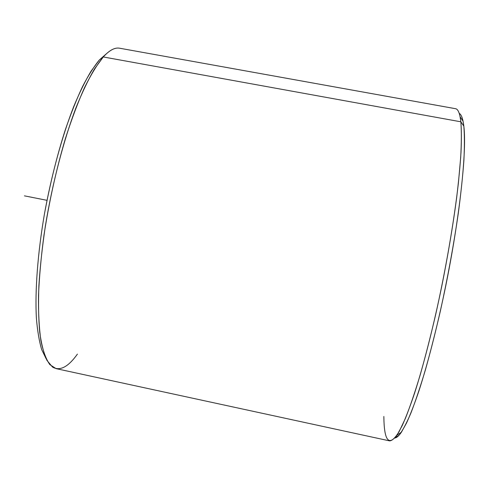 <?xml version="1.0" encoding="UTF-8"?>
<svg xmlns="http://www.w3.org/2000/svg" width="489" height="489" viewBox="0 0 489 489"><rect width="100%" height="100%" fill="white"/><g stroke="black" fill="none" stroke-linecap="round" stroke-linejoin="round"><path stroke-width="0.73" d="M115.673 48.319C111.914 49.114 107.782 51.993 103.283 56.956L99.383 59.927L106.681 53.521L99.383 59.927C93.949 66.51 88.313 75.428 82.482 86.681C76.608 99.206 70.856 113.662 65.226 130.043C56.852 156.205 49.902 184.304 44.377 214.353C37.641 253.718 34.921 290.796 36.375 317.984C37.433 330.735 39.193 341.261 41.669 349.562L46.155 358.792L41.669 349.562C39.193 341.261 37.433 330.735 36.375 317.984C34.921 290.796 37.641 253.718 44.377 214.353C51.492 174.915 62.134 136.138 73.741 106.51C79.585 92.5 85.379 80.685 91.125 71.064L99.383 59.927L103.283 56.956L94.469 69.004C88.326 79.536 82.128 92.537 75.874 108.014C63.491 140.765 52.329 183.601 45.373 225.997C42.262 246.988 40.104 266.86 38.894 285.613C38.246 303.345 38.527 318.92 39.737 332.331C41.431 344.299 43.857 353.675 47.005 360.454L52.482 367.031C59.872 371.371 68.185 367.056 77.421 354.097M394.843 437.991L399.213 435.063C402.636 430.601 406.524 423.291 410.876 413.132C415.461 401.341 420.283 386.982 425.351 370.063C430.473 351.86 435.497 332.092 440.43 310.747C447.741 277.446 453.676 245.068 458.242 213.62C460.876 193.821 462.759 176.101 463.89 160.453C464.587 146.284 464.568 134.854 463.835 126.162C462.942 118.735 461.396 114.469 459.214 113.362C460.846 114.206 462.123 116.816 463.059 121.186L463.835 126.162C466.897 150.3 459.892 216.878 445.424 287.434C437.209 327.117 427.624 364.226 418.761 391.42C414.409 404.171 410.332 414.696 406.542 422.991L401.39 432.221C398.859 435.907 396.677 437.832 394.843 437.991M455.546 108.699C458.114 109.09 459.88 113.454 460.852 121.798L103.283 56.956C109.457 50.214 114.903 47.299 119.616 48.215L455.546 108.699M383.847 416.469C384.091 440.045 388.462 446.28 396.964 435.179L402.123 425.797C405.937 417.343 410.045 406.597 414.452 393.553C423.431 365.717 433.205 327.636 441.634 286.902C447.869 255.784 452.826 226.413 456.512 198.791C458.633 181.395 460.131 165.863 461.017 152.195C461.543 139.768 461.488 129.634 460.852 121.798C461.549 130.765 461.5 142.635 460.699 157.415L458.382 183.118C454.085 221.144 445.821 269.262 435.723 314.323C430.577 336.408 425.363 356.738 420.082 375.301C414.886 392.465 409.984 406.848 405.375 418.462L399.122 431.64C395.405 437.606 392.257 440.693 389.684 440.895L56.088 368.633L49.835 364.617C46.137 359.409 43.154 351.371 40.887 340.503C39.12 328.021 38.325 313.039 38.503 295.558C39.285 276.86 41.113 256.713 43.979 235.123C49.151 201.554 56.278 169.402 65.373 138.668C71.541 119.438 77.898 102.476 84.444 87.775C90.966 74.64 97.244 64.365 103.283 56.956L460.852 121.798L463.835 126.162L460.852 121.798L460.094 116.767L463.059 121.186M46.999 200.325L24.45 195.851M396.964 435.179L401.39 432.221"/></g></svg>
